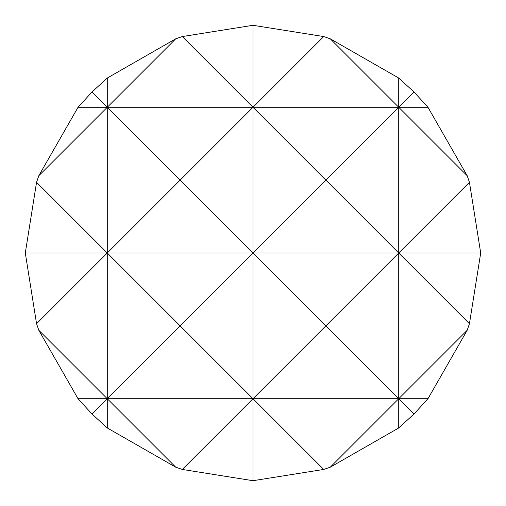 <?xml version="1.0" encoding="UTF-8"?>
<svg xmlns="http://www.w3.org/2000/svg" width="506" height="506" viewBox="0 0 506 506"><rect width="100%" height="100%" fill="white"/><g stroke="black" fill="none" stroke-linecap="round" stroke-linejoin="round"><path stroke-width="0.76" d="M427.956 107.272L398.728 107.272L414.009 91.991L427.956 107.272L467.19 175.734L398.728 107.272L325.864 180.136L253 107.272L253 253L325.864 180.136L398.728 253L469.442 182.286L480.7 253L469.442 323.714L467.19 330.266L427.956 398.728L414.009 414.009L398.728 427.956L330.266 467.19L323.714 469.442L253 480.7L182.286 469.442L175.734 467.19L107.272 427.956L91.991 414.009L78.044 398.728L38.81 330.266L36.558 323.714L25.3 253L36.558 182.286L38.81 175.734L78.044 107.272L91.991 91.991L107.272 78.044L107.272 253L180.136 180.136L253 253L107.272 253L107.272 398.728L180.136 325.864L107.272 253L25.3 253M182.286 36.558L253 107.272L323.714 36.558L330.266 38.81L398.728 78.044L398.728 107.272L253 107.272L180.136 180.136L107.272 107.272L175.734 38.81L182.286 36.558L253 25.3L253 107.272L78.044 107.272M330.266 38.81L398.728 107.272L398.728 253L253 253L180.136 325.864L253 398.728L325.864 325.864L253 253L253 398.728L78.044 398.728M469.442 323.714L398.728 253L325.864 325.864L398.728 398.728L253 398.728L182.286 469.442M480.7 253L398.728 253L398.728 398.728L330.266 467.19M107.272 78.044L175.734 38.81M91.991 91.991L107.272 107.272L38.81 175.734M36.558 182.286L107.272 253L36.558 323.714M38.81 330.266L107.272 398.728L91.991 414.009M175.734 467.19L107.272 398.728L107.272 427.956M323.714 469.442L253 398.728L253 480.7M414.009 414.009L398.728 398.728L398.728 427.956M427.956 398.728L398.728 398.728L467.19 330.266M467.19 175.734L469.442 182.286M398.728 78.044L414.009 91.991M253 25.3L323.714 36.558"/></g></svg>
